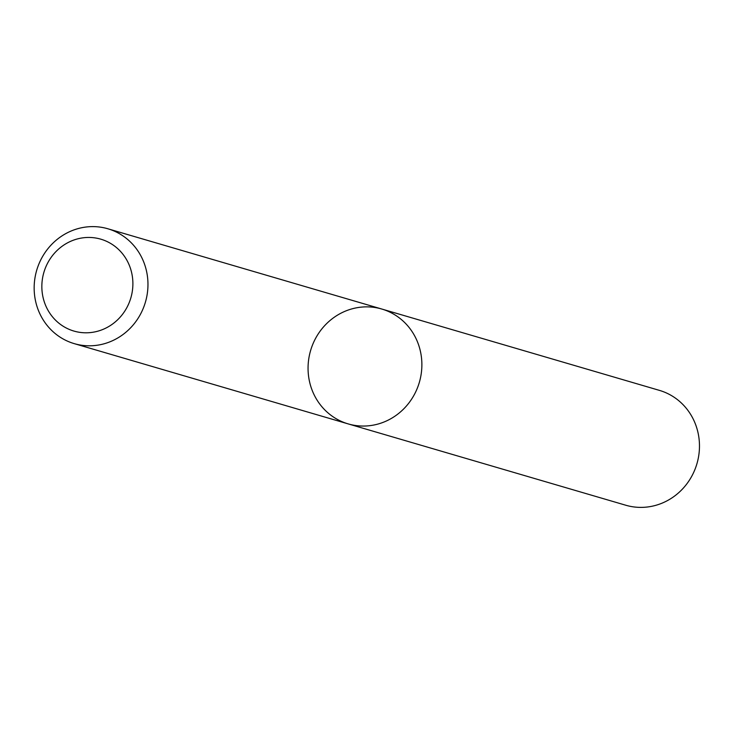 <?xml version="1.0" encoding="UTF-8"?>
<svg xmlns="http://www.w3.org/2000/svg" width="734" height="734" viewBox="0 0 734 734"><rect width="100%" height="100%" fill="white"/><g stroke="black" fill="none" stroke-linecap="round" stroke-linejoin="round"><path stroke-width="1.1" d="M419.701 381.084A59.839 56.646 106.3 0 1 348.136 423.885A59.839 56.646 106.3 0 1 310.601 350.531A59.839 56.646 106.3 0 1 381.79 309.032A59.839 56.646 106.3 0 1 419.701 381.084A59.839 56.646 106.3 0 1 348.136 423.885L625.744 505.221A59.839 56.646 106.3 0 0 697.3 462.42A59.839 56.646 106.3 0 0 659.398 390.369L381.79 309.032A59.839 56.646 106.3 0 1 419.701 381.084M145.791 300.83A59.839 56.646 106.3 0 1 74.235 343.631A59.839 56.646 106.3 0 1 36.7 270.277A59.839 56.646 106.3 0 1 107.889 228.779A59.839 56.646 106.3 0 1 145.791 300.83M131.147 296.82A47.875 45.315 106.3 0 1 54.674 319.299A47.875 45.315 106.3 0 1 76.272 239.247A47.875 45.315 106.3 0 1 131.147 296.82M74.235 343.631L348.136 423.885M107.889 228.779L381.79 309.032"/></g></svg>
